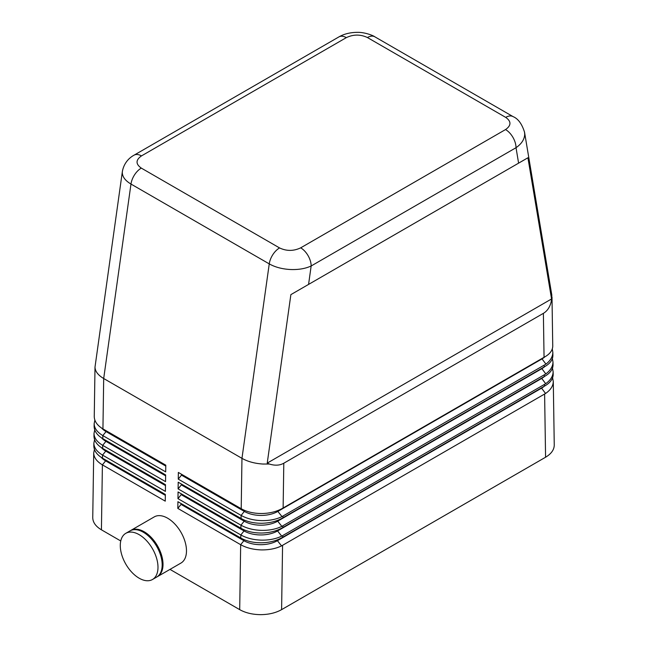 <?xml version="1.0" encoding="UTF-8"?>
<svg xmlns="http://www.w3.org/2000/svg" width="647" height="647" viewBox="0 0 647 647"><rect width="100%" height="100%" fill="white"/><g stroke="black" fill="none" stroke-linecap="round" stroke-linejoin="round"><path stroke-width="0.97" d="M552.595 377.775L553.282 381.512C553.161 386.049 550.581 390.036 545.558 393.473L281.574 545.882C275.913 548.616 269.265 549.958 261.623 549.91C253.535 549.699 246.547 547.969 240.668 544.693L177.82 508.405L177.917 501.708L240.773 537.997C246.604 541.264 253.592 542.857 261.728 542.784C269.281 542.598 275.897 540.973 281.574 537.9L545.55 385.499C550.54 382.401 553.08 378.746 553.177 374.516L553.177 374.225M552.489 368.151L553.136 371.79C553.015 376.279 550.532 380.25 545.688 383.695L281.72 536.12C276.059 538.854 269.411 540.196 261.768 540.148C253.681 539.946 246.693 538.207 240.813 534.94L177.965 498.651L178.062 491.946L240.919 528.235C246.75 531.502 253.737 533.104 261.873 533.023C269.427 532.837 276.043 531.211 281.72 528.146L545.68 375.737C550.46 372.745 552.91 369.186 553.031 365.054L553.031 364.762M505.703 117.374A14.816 8.557 -60 0 1 512.44 116.314A14.816 8.557 -60 0 1 513.095 116.63L374.839 36.806A14.816 8.557 120 0 0 374.823 36.798A14.816 8.557 120 0 0 374.168 36.483A14.816 8.557 120 0 0 367.431 37.542L505.703 117.374C511.413 121.41 511.356 125.478 505.542 129.562L300.685 247.841A14.816 8.557 60 0 1 308.085 255.662A14.816 8.557 60 0 1 311.158 265.982L516.023 147.71C521.676 143.763 524.563 139.234 524.701 134.123L524.491 131.915M505.542 129.562A14.816 8.557 60 0 1 512.95 137.382A14.816 8.557 60 0 1 516.023 147.71L518.603 163.149L527.92 157.771L551.559 298.954L551.284 301.276L551.834 295.202L524.539 132.206M346.315 37.639A14.816 8.557 60 0 0 338.915 36.903L134.05 155.183A14.816 8.557 60 0 1 141.458 155.911L346.315 37.639C353.399 34.283 360.436 34.251 367.431 37.542M130.419 530.677A26.664 15.399 60 0 1 130.831 530.419A26.664 15.399 60 0 1 144.16 531.745A26.664 15.399 60 0 1 161.58 555.239A26.664 15.399 60 0 1 157.496 576.606A26.664 15.399 60 0 1 157.067 576.841M130.831 530.419L154.293 516.872A26.664 15.399 60 0 1 167.63 518.198A26.664 15.399 60 0 1 185.05 541.693A26.664 15.399 60 0 1 180.958 563.06L157.496 576.606M139.137 534.648A26.664 15.399 60 0 1 156.558 558.143A26.664 15.399 60 0 1 152.466 579.51A26.664 15.399 60 0 1 139.137 578.192A26.664 15.399 60 0 1 121.717 554.689A26.664 15.399 60 0 1 125.801 533.322A26.664 15.399 60 0 1 139.137 534.648M125.801 533.322L129.99 530.904A26.664 15.399 60 0 1 143.327 532.23A26.664 15.399 60 0 1 160.747 555.724A26.664 15.399 60 0 1 156.655 577.092L152.466 579.51M551.284 301.276C550.031 306.945 547.394 310.964 543.383 313.35L283.798 463.22C279.722 465.508 274.918 465.775 269.387 464.028L262.908 464.036C254.789 463.519 247.801 461.618 241.962 458.343L241.21 508.72C247.049 511.987 254.028 513.581 262.164 513.508C269.718 513.322 276.334 511.688 282.011 508.623L545.922 356.222C550.354 353.383 552.627 350.019 552.748 346.129L552.74 345.846M269.387 464.028L267.235 463.106L290.875 294.628L518.603 163.149M122.404 171.253L122.299 172.571C122.429 176.866 125.324 180.691 130.977 184.055L269.249 263.887C275.096 267.162 282.076 269.031 290.204 269.508C298.332 269.848 305.319 268.675 311.158 265.982L308.57 284.413M122.38 171.431L95.004 367.1C95.141 371.346 98.037 375.147 103.69 378.511L241.962 458.343L269.249 263.887A14.816 8.557 120 0 1 272.832 254.651A14.816 8.557 120 0 1 279.569 247.93L141.297 168.099C135.587 164.063 135.644 160.003 141.458 155.911M544.612 394.055L545.575 457.235C551.228 453.862 554.123 449.835 554.253 445.136L554.253 444.837M177.82 508.405L181.039 504.409L243.887 540.69L240.668 544.693L239.697 609.644C245.537 612.903 252.524 614.577 260.652 614.65C268.78 614.577 275.759 612.903 281.599 609.636L282.569 545.348M552.392 358.535L552.991 362.069C552.87 366.509 550.484 370.456 545.809 373.909L281.866 526.359C276.204 529.1 269.556 530.435 261.914 530.386C253.826 530.184 246.839 528.445 240.959 525.178L178.111 488.889L178.208 482.193L241.064 518.473C246.903 521.741 253.883 523.342 262.019 523.269C269.573 523.075 276.188 521.45 281.866 518.384L545.801 365.984C550.403 363.064 552.773 359.603 552.886 355.591L552.886 355.308M552.287 348.927L552.837 352.348C552.732 356.74 550.427 360.662 545.939 364.115L282.011 516.597C276.35 519.339 269.702 520.681 262.059 520.625C253.972 520.423 246.984 518.684 241.113 515.416L178.257 479.128L178.354 472.431L241.21 508.72M93.823 445.557L93.823 445.848C93.944 450.66 96.84 454.76 102.493 458.165L165.349 494.454L165.252 501.15L102.396 464.861C96.743 461.473 93.847 457.51 93.718 452.965L94.43 449.366M92.747 517.422L92.747 517.713C92.877 522.404 95.772 526.44 101.425 529.812L102.396 464.861L105.615 460.858A23.704 13.684 180 0 1 101.255 457.397M93.977 435.795L93.969 436.086C94.09 440.898 96.985 445.007 102.647 448.403L165.495 484.692L165.397 491.388L102.541 455.1C96.888 451.711 93.993 447.748 93.864 443.211L94.575 439.604M94.122 426.041L94.114 426.333C94.236 431.137 97.131 435.245 102.792 438.642L165.64 474.93L165.543 481.635L102.687 445.346C97.034 441.958 94.139 437.987 94.009 433.45L94.721 429.843M94.268 416.28L94.26 416.571C94.389 421.375 97.276 425.483 102.938 428.888L165.786 465.169L165.689 471.873L102.833 435.585C97.179 432.196 94.284 428.225 94.155 423.688L94.866 420.089M165.778 466.066L106.051 431.581A23.704 13.684 180 0 1 101.692 428.12M239.697 609.644L169.991 569.392M120.746 540.965L101.425 529.812M165.624 475.82L105.906 441.343A23.704 13.684 180 0 1 101.547 437.882M165.478 485.582L105.76 451.105A23.704 13.684 180 0 1 101.401 447.635M165.333 495.343L105.615 460.858L105.615 459.96M178.257 479.128L181.475 475.124L244.323 511.413A23.704 13.684 0 0 0 277.846 511.413L541.822 359.004A23.704 13.684 0 0 0 544.806 356.909M181.475 475.124L181.475 474.227M178.111 488.889L181.33 484.886L244.178 521.175A23.704 13.684 0 0 0 277.7 521.175L541.676 368.766A23.704 13.684 0 0 0 544.645 366.679M181.33 484.886L181.33 483.988M177.965 498.651L181.184 494.648L244.032 530.936A23.704 13.684 0 0 0 277.555 530.936L541.531 378.527A23.704 13.684 0 0 0 544.491 376.449M181.184 494.648L181.184 493.75M243.887 539.549L243.887 540.69A23.704 13.684 0 0 0 277.409 540.69L541.385 388.289A23.704 13.684 0 0 0 544.345 386.202M181.039 504.409L181.039 503.512M545.575 457.235L281.599 609.636M290.875 294.628L527.92 157.771M551.559 298.954L267.235 463.106M282.682 537.269L282.715 535.587M102.938 428.888L103.69 378.511L130.977 184.055A14.816 8.557 -60 0 1 134.56 174.819A14.816 8.557 -60 0 1 141.297 168.099M544.467 384.464L544.491 386.122M283.127 507.992L283.798 463.22M282.836 527.515L282.86 525.825M544.321 374.872L544.345 376.53M282.982 517.754L283.006 516.071M543.383 313.35L544.054 357.346M544.176 365.288L544.2 366.938M106.051 430.684L106.051 431.581L102.833 435.585L102.792 438.642M102.647 448.403L102.687 445.346L105.906 441.343L105.906 440.445M102.493 458.165L102.541 455.1L105.76 451.105L105.76 450.207M244.032 529.796L244.032 530.936L240.813 534.94L240.773 537.997M244.178 520.034L244.178 521.175L240.959 525.178L240.919 528.235M244.323 510.273L244.323 511.413L241.113 515.416L241.064 518.473M541.822 358.632L545.939 364.115M277.846 510.564L277.846 511.413L282.011 516.597M541.676 368.394L545.809 373.909M277.7 520.317L277.7 521.175L281.866 526.359M541.531 378.155L545.688 383.695M277.555 530.079L277.555 530.936L281.72 536.12M541.385 387.909L545.558 393.473M277.409 539.841L277.409 540.69L281.574 545.882M524.539 132.223C521.943 123.9 518.126 118.708 513.095 116.63A14.816 8.557 -60 0 1 513.111 116.638A14.816 8.557 -60 0 1 513.241 116.719M300.685 247.841C293.601 251.198 286.564 251.23 279.569 247.93M93.718 452.827L92.747 517.568M93.864 443.066L93.823 445.694M94.009 433.304L93.969 435.941M95.004 366.97L94.26 416.417M94.155 423.542L94.114 426.179M552.837 352.186L552.886 355.454M551.996 296.965L552.74 345.983M552.983 361.908L553.031 364.908M553.282 381.358L554.253 444.99M553.136 371.637L553.177 374.37M338.899 36.911C344.067 33.943 350.164 32.423 357.184 32.35C364.682 32.083 373.513 35.666 374.815 36.798M134.05 155.183C130.508 157.092 124.167 161.839 122.38 171.447"/></g></svg>
